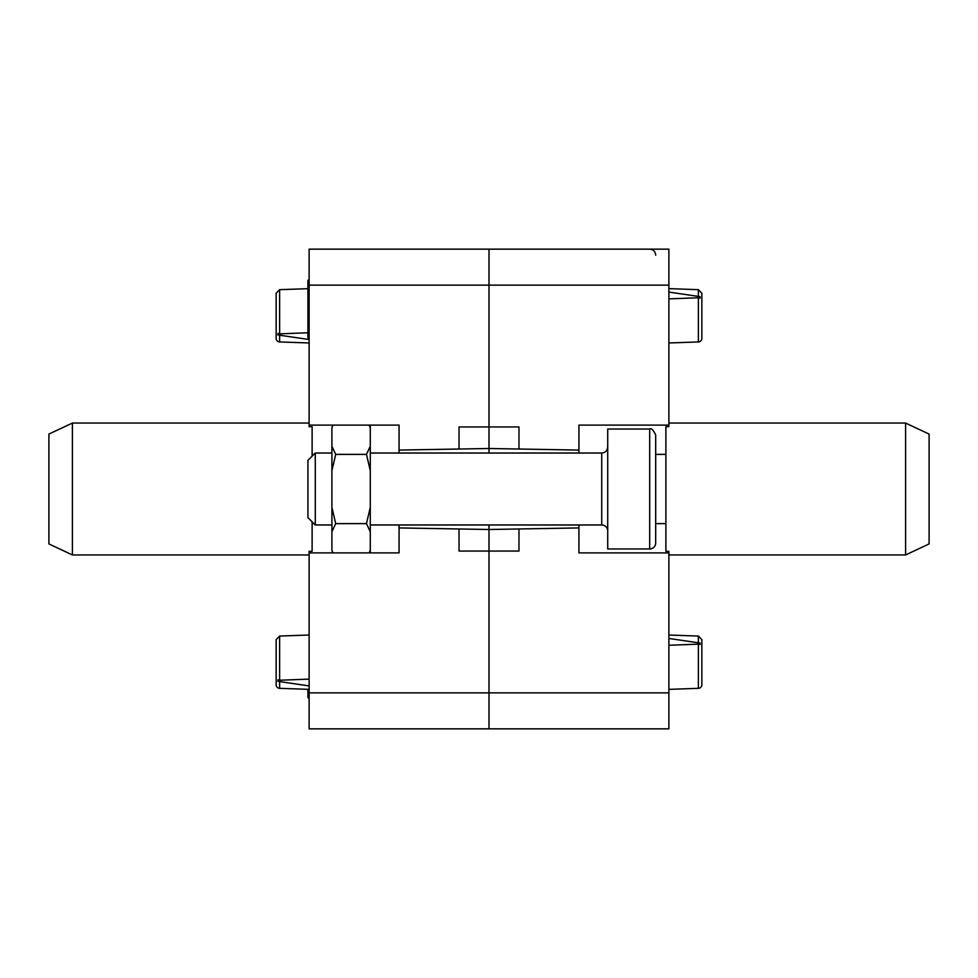 <?xml version="1.0" encoding="UTF-8"?>
<svg xmlns="http://www.w3.org/2000/svg" width="978" height="978" viewBox="0 0 978 978"><rect width="100%" height="100%" fill="white"/><g stroke="black" fill="none" stroke-linecap="round" stroke-linejoin="round"><path stroke-width="1.47" d="M309.121 698.695L307.923 697.497L307.923 689.319M309.121 279.305L307.923 280.503L307.923 337.74L309.121 338.938M655.688 542.961L655.688 435.039C653.328 429.917 651.324 427.924 649.685 429.036L607.717 429.036L607.717 548.964L649.685 548.964A5.99 5.99 0 0 0 655.688 542.961M655.688 465.015L655.688 512.985M370.283 524.978L601.727 524.978A5.99 5.99 0 0 1 607.717 530.968M315.283 524.978L315.283 453.022L307.923 460.381L307.923 517.619L315.283 524.978L331.909 524.978M668.879 423.046L905.591 423.046L905.591 554.954L668.879 554.954M905.591 423.046L929.1 434.073L929.1 543.927L905.591 554.954M369.586 425.1L370.283 426.286L370.283 551.714L369.586 552.9M370.283 550.125L369.195 552.9M370.283 507.399L366.469 523.621L370.283 531.726M370.283 446.274L366.469 454.379L370.283 470.601M369.195 425.1L370.283 427.875M332.985 552.9L331.909 550.125L331.909 531.726L335.711 523.621L331.909 507.399L331.909 470.601L335.711 454.379L366.469 454.379M335.711 454.379L331.909 446.274L331.909 427.875L332.985 425.1M335.711 523.621L366.469 523.621M332.606 425.1L331.909 427.875M331.909 446.274L331.909 470.601M331.909 507.399L331.909 531.726M331.909 550.125L332.606 552.9M72.409 554.954L72.409 423.046L48.9 434.073L48.9 543.927L72.409 554.954L309.121 554.954M668.879 285.136L489 285.136L489 249.158L489 426.946L489 285.136L309.121 285.136L309.121 249.158L668.879 249.158L668.879 426.689L665.884 426.689L665.884 523.621L655.688 523.621M459.024 449.024L459.024 426.946L518.976 426.946L518.976 449.024L489 448.499L489 453.022L489 426.946L489 448.499L399.061 450.076L399.061 425.1L309.121 425.1L309.121 285.136M665.884 523.621L665.884 551.311L668.879 551.311L668.879 552.9L578.939 552.9L578.939 527.924L489 529.501L489 524.978L489 551.054L489 529.501L399.061 527.924L399.061 552.9L309.121 552.9L309.121 551.311L312.116 551.311L312.116 521.812M668.879 552.9L668.879 692.864L489 692.864L489 551.054L489 728.842L489 692.864L309.121 692.864L309.121 552.9M309.121 692.864L309.121 728.842L668.879 728.842L668.879 692.864M459.024 528.976L459.024 551.054L518.976 551.054L518.976 528.976M399.061 450.076L399.061 453.022M399.061 524.978L399.061 527.924M313.926 454.379L312.116 454.379L312.116 426.689L309.121 426.689L309.121 425.1M312.116 454.379L312.116 456.188M313.926 523.621L312.116 523.621M276.151 338.351L276.151 293.266L276.151 338.351A3.594 3.594 0 0 0 279.622 341.945L309.121 342.972M276.151 293.266L279.622 289.671L279.622 333.853L277.948 333.461L277.948 334.965L309.121 339.537M279.622 333.853L307.923 332.777M309.121 685.92L277.948 681.36L277.948 679.857L279.622 680.236L279.622 636.055L276.151 639.649L276.151 684.734A3.594 3.594 0 0 0 279.622 688.329L309.121 689.368M279.622 680.236L309.121 679.123M698.378 642.79L698.378 636.055L701.849 639.649L701.849 684.734A3.594 3.594 0 0 1 698.378 688.329L698.378 644.147L668.879 645.272M701.849 338.351L701.849 293.266L701.849 338.351A3.594 3.594 0 0 1 698.378 341.945L698.378 297.764L668.879 298.877M655.688 454.379L665.884 454.379M518.976 449.024L578.939 450.076L578.939 425.1L668.879 425.1M578.939 527.924L578.939 524.978M578.939 453.022L578.939 450.076M698.378 297.764L700.052 298.143L700.052 296.64L668.879 292.08M698.378 644.147L700.052 644.539L700.052 643.035L668.879 638.463M649.685 548.964L649.685 429.036M601.727 524.978L601.727 453.022C605.37 452.667 607.362 450.675 607.717 447.032M279.622 681.605L279.622 688.329M279.622 335.209L279.622 341.945M698.378 296.395L698.378 289.671L701.849 293.266M649.685 249.158C653.328 249.524 655.333 251.517 655.688 255.16M601.727 453.022L370.283 453.022M331.909 453.022L315.283 453.022M309.121 423.046L72.409 423.046M279.622 289.671L307.923 288.681M279.622 636.055L309.121 635.028M698.378 688.329L668.879 689.368M698.378 341.945L668.879 342.972M698.378 289.671L668.879 288.632M698.378 636.055L668.879 635.028"/></g></svg>
